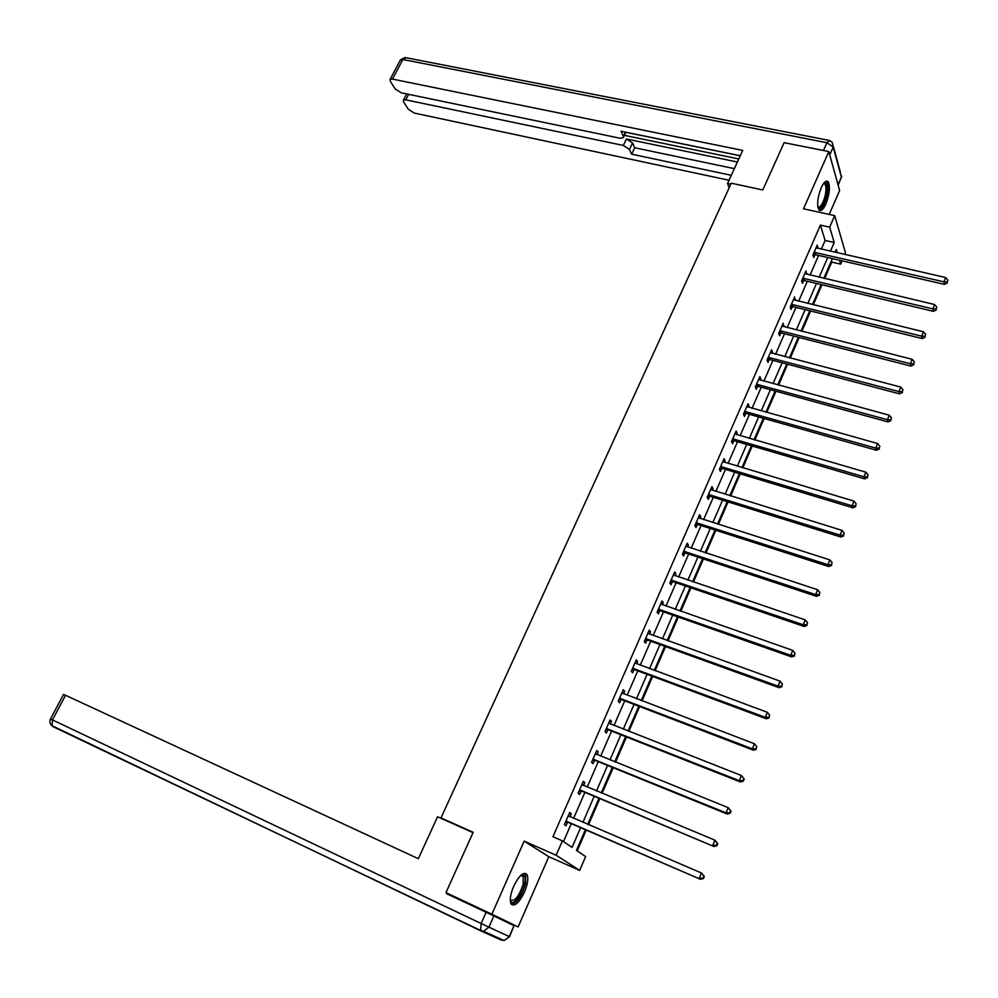 <?xml version="1.0" encoding="UTF-8"?>
<svg xmlns="http://www.w3.org/2000/svg" width="998" height="998" viewBox="0 0 998 998"><rect width="100%" height="100%" fill="white"/><g stroke="black" fill="none" stroke-linecap="round" stroke-linejoin="round"><path stroke-width="1.5" d="M524.437 892.15C527.643 884.39 528.528 878.589 527.119 874.772C523.8 871.254 519.322 875.084 513.683 886.261C510.452 894.046 509.541 899.847 510.951 903.677C514.332 907.207 518.823 903.365 524.437 892.15M825.92 203.891C829.65 193.949 830.386 186.576 828.128 181.761C826.194 180.039 823.874 182.048 821.179 187.774C817.437 197.754 816.688 205.139 818.921 209.929C820.892 211.676 823.225 209.667 825.92 203.891M585.327 829.837L576.457 850.358L585.639 856.571L579.688 870.393L556.136 855.249L562.398 840.865L572.066 847.389L580.562 827.791M548.788 856.708L524.162 841.139L491.877 914.218L445.969 892.636L518.124 926.942L548.788 856.708L579.688 870.393M829.201 214.408L839.63 190.543L828.814 151.559L803.515 208.832L834.69 215.605L845.506 252.956L844.819 254.527M842.112 260.827L840.678 264.158L839.505 260.228M824.66 278.517L831.758 262.1L840.678 264.158M577.218 850.882L586.163 830.199M588.521 824.735L599.736 798.799M602.118 793.285L613.171 767.724M615.579 762.16L626.47 736.973M628.89 731.359L639.618 706.534M642.076 700.87L652.642 676.407M655.112 670.693L665.541 646.579M668.024 640.828L678.303 617.063M680.811 611.263L690.928 587.847M693.46 582.009L703.44 558.917M705.985 553.029L715.828 530.275M718.385 524.349L728.078 501.907M730.661 495.944L740.217 473.825M742.811 467.825L752.243 446.031M754.85 439.981L764.144 418.499M766.776 412.411L775.933 391.228M778.577 385.116L787.609 364.233M790.266 358.082L799.161 337.486M801.831 331.299L810.613 311.002M813.295 304.777L821.953 284.767M491.877 914.218L518.124 926.942M445.969 892.636L473.177 832.295L440.991 817.936L731.272 183.195L762.796 189.957L784.116 142.677L828.814 151.559M440.991 817.936L443.698 819.533M831.758 262.1L831.384 260.89M821.317 249.176L825.121 240.456L820.418 225.124L552.929 836.736L562.398 840.865M563.471 841.588L571.23 823.774M573.588 818.348L584.816 792.562M587.198 787.085L598.264 761.661M600.671 756.135L611.574 731.085M613.995 725.509L624.748 700.821M627.193 695.194L637.784 670.868M640.254 665.192L650.696 641.215M653.179 635.489L663.47 611.849M665.978 606.085L676.12 582.782M678.64 576.981L688.645 554.015M691.19 548.164L701.045 525.522M703.602 519.634L713.32 497.316M715.903 491.378L725.471 469.384M728.078 463.409L737.51 441.727M740.129 435.714L749.436 414.332M752.068 408.294L761.237 387.212M763.894 381.124L772.939 360.34M775.596 354.228L784.515 333.731M787.197 327.581L795.992 307.384M798.674 301.196L807.345 281.274M810.052 275.061L818.597 255.426M817.724 248.352L817.262 245.084L812.946 254.977L813.757 257.484L814.917 254.814M806.459 274.213L805.997 270.895L801.631 280.887L802.479 283.332L803.652 280.638M795.069 300.311L794.62 296.955L790.229 307.047L791.102 309.43L792.287 306.71M783.58 326.67L783.143 323.265L778.702 333.444L779.613 335.777L780.81 333.033M771.99 353.28L772.489 352.119L771.554 349.824L767.063 360.116L768.011 362.386L769.221 359.617M760.276 380.151L760.825 378.878L759.852 376.645L755.324 387.037L756.309 389.245L757.519 386.451M748.45 407.271L749.036 405.899L748.038 403.728L743.46 414.22L744.483 416.366L745.718 413.534M736.499 434.666L737.148 433.182L736.112 431.074L731.484 441.665L732.544 443.748L733.792 440.891M724.448 462.324L725.134 460.739L724.061 458.693L719.396 469.384L720.481 471.405L721.741 468.524M712.26 490.255L713.009 488.558L711.886 486.575L707.183 497.378L708.306 499.324L709.578 496.418M699.972 518.473L700.758 516.652L699.598 514.731L694.845 525.647L696.018 527.53L697.303 524.599M687.547 546.966L688.383 545.033L687.198 543.174L682.383 554.189L683.593 556.011L684.89 553.042M685.027 552.742L685.302 552.119M674.997 575.746L675.895 573.688L674.66 571.904L669.808 583.032L671.055 584.778L672.365 581.784M662.323 604.813L663.271 602.63L661.998 600.921L657.096 612.161L658.393 613.845L659.703 610.813M649.523 634.167L650.534 631.871L649.211 630.237L644.259 641.589L645.594 643.186L646.929 640.13M636.599 663.832L637.647 661.4L636.287 659.84L631.285 671.305L632.67 672.839L634.017 669.745M623.525 693.797L624.648 691.24L623.239 689.755L618.186 701.332L619.608 702.792L620.968 699.673M610.327 724.074L611.512 721.379L610.052 719.97L604.95 731.671L606.422 733.056L607.794 729.9M597.004 754.65L598.226 751.831L596.742 750.496L591.577 762.322L593.086 763.62L594.484 760.439M583.531 785.551L584.816 782.594L583.281 781.347L578.067 793.285L579.626 794.508L581.023 791.289M569.908 816.776L571.268 813.669L569.683 812.509L564.406 824.585L566.016 825.72L567.438 822.464M524.162 841.139L556.136 855.249M820.418 225.124L829.662 227.157L834.69 215.605M837.297 252.818L836.312 249.5L835.089 252.319M832.382 258.594L823.849 278.33M821.142 284.567L812.484 304.577M809.802 310.802L801.02 331.099M798.35 337.274L789.443 357.87M786.786 364.008L777.754 384.891M775.109 391.004L765.953 412.186M763.32 418.262L754.026 439.744M751.419 445.782L742.001 467.588M739.406 473.588L729.837 495.694M727.255 501.657L717.562 524.087M715.005 530L705.162 552.755M702.617 558.643L692.637 581.722M690.105 587.56L679.975 610.976M677.48 616.776L667.2 640.529M664.718 646.28L654.289 670.394M651.819 676.095L641.24 700.559M638.795 706.21L628.066 731.035M625.634 736.636L614.743 761.823M612.335 767.387L601.295 792.936M598.912 798.45L587.697 824.373M830.436 251.247L834.228 242.502L829.662 227.157M582.919 822.34L594.134 796.454M596.517 790.952L607.57 765.454M609.978 759.902L620.881 734.765M623.301 729.164L634.042 704.388M636.487 698.737L647.066 674.324M649.536 668.635L659.965 644.571M662.46 638.832L672.739 615.105M675.247 609.329L685.376 585.951M687.896 580.112L697.889 557.071M700.434 551.208L710.277 528.491M712.834 522.578L722.54 500.185M725.122 494.235L734.69 472.166M737.285 466.178L746.716 444.409M749.323 438.384L758.63 416.939M761.249 410.864L770.419 389.719M773.063 383.619L782.095 362.773M784.765 356.635L793.672 336.077M796.342 329.914L805.124 309.642M807.819 303.442L816.476 283.457M819.183 277.219L827.716 257.521M825.121 240.456L834.228 242.502M816.327 247.205L818.061 247.604M805.099 272.953L806.833 273.365M793.759 298.938L795.493 299.363M782.307 325.173L784.041 325.622M770.755 351.67L772.489 352.119M759.079 378.417L760.825 378.878M747.302 405.413L749.036 405.899M735.401 432.683L737.148 433.182M723.388 460.215L725.134 460.739M711.262 488.022L713.009 488.558M699.012 516.091L700.758 516.652M686.636 544.459L688.383 545.033M674.137 573.089L675.895 573.688M661.524 602.019L663.271 602.63M648.775 631.235L650.534 631.871M635.888 660.751L637.647 661.4M622.889 690.566L624.648 691.24M609.741 720.681L611.512 721.379M596.467 751.12L598.226 751.831M583.057 781.858L584.816 782.594M569.496 812.921L571.268 813.669M815.154 252.307L815.965 254.814L944.445 284.38L943.958 281.848L814.106 252.307M947.202 281.91L947.913 280.189L947.202 281.91L943.958 281.848L945.73 277.544L816.102 247.741M815.965 254.814L812.958 255.039M944.445 284.38L947.389 282.921M947.913 280.189L945.73 277.544M823.787 183.183C827.242 182.285 828.066 186.651 826.257 196.269C823.437 205.887 820.655 209.605 817.898 207.409M817.811 206.91C820.393 207.684 822.801 204.054 825.059 196.032C826.332 190.194 826.282 186.214 824.909 184.094L823.475 183.595M819.183 210.204C822.152 209.031 824.71 204.415 826.855 196.369C828.44 189.133 828.377 184.193 826.668 181.561L826.244 181.174M521.018 875.146L521.854 874.809C524.923 874.41 525.846 877.467 524.624 883.991C522.341 895.68 511.862 907.644 510.277 900.208M510.277 899.847C514.719 901.98 519.022 896.678 523.202 883.916L523.164 876.568L520.769 875.383M511.463 904.475C517.238 902.94 521.966 895.88 525.647 883.317L525.597 874.198L524.861 873.213M730.798 184.218L727.554 183.52L729.176 187.761M727.554 183.52L742.712 150.411L392.451 79.091L390.081 79.416L390.293 81.3L395.22 88.959L401.246 92.802L619.97 138.211L623.201 137.749L625.21 132.085M740.279 155.725L621.018 131.225L623.276 136.102M408.656 94.336L405.762 99.825L403.392 100.137L403.579 101.908L408.344 109.293L414.245 113.048L729.039 180.251M629.464 149.463L623.351 145.446L626.457 138.996L632.557 143.013L629.464 149.463L631.647 154.179L731.322 175.299M405.762 99.825L623.351 145.446M740.254 155.788L625.833 132.285M626.457 138.996L737.397 162.013M624.361 135.341L738.794 158.969M632.557 143.013L634.716 147.754L734.366 168.65M634.716 147.754L631.647 154.179M473.027 832.619L437.536 816.776L418.337 858.692L65.544 695.282L52.47 719.92L481.123 923.499L486.101 912.272L446.742 893.759L447.017 893.148M513.982 925.682L493.873 915.952L488.933 927.179L509.23 936.561L513.982 925.682L509.566 936.698L504.04 940.528L509.554 936.71M50.499 718.984L50.499 718.972C49.364 721.691 49.9 723.999 52.108 725.933L52.47 719.92L50.499 718.984L63.56 694.396L65.544 695.282M486.101 912.272L493.873 915.952M803.864 278.192L804.7 280.65L933.392 311.339L932.868 308.881L802.816 278.192M936.136 308.918L936.848 307.184L936.136 308.918L932.868 308.881L934.652 304.527L804.825 273.589M804.7 280.65L801.644 280.862M933.392 311.339L936.336 309.916M936.848 307.184L934.652 304.527M792.462 304.328L793.335 306.723L922.227 338.571L921.678 336.176L791.414 304.315M924.959 336.214L925.67 334.455L924.959 336.214L921.678 336.176L923.474 331.785L793.435 299.674M793.335 306.723L790.279 306.922M922.227 338.571L925.171 337.174M925.67 334.455L923.474 331.785M780.96 330.725L781.858 333.058L910.949 366.079L910.363 363.734L779.9 330.7M913.669 363.771L914.393 362L913.669 363.771L910.363 363.734L912.184 359.305L781.945 326.009M781.858 333.058L778.789 333.232M910.949 366.079L913.894 364.707M914.393 362L912.184 359.305M769.333 357.359L770.281 359.642L899.56 393.861L898.936 391.578L768.285 357.334M902.267 391.603L903.003 389.806L902.267 391.603L898.936 391.578L900.782 387.099L770.344 352.593M770.281 359.642L767.2 359.804M899.56 393.861L902.504 392.513M903.003 389.806L900.782 387.099M757.607 384.267L758.58 386.476L888.058 421.917L887.397 419.709L756.546 384.23M890.74 419.721L891.488 417.913L890.74 419.721L887.397 419.709L889.255 415.18L758.63 379.44M758.58 386.476L755.498 386.625M888.058 421.917L891.002 420.607M891.488 417.913L889.255 415.18M745.755 411.426L746.766 413.584L876.444 450.26L875.745 448.114L744.695 411.388M879.113 448.114L879.862 446.293L879.113 448.114L875.745 448.114L877.616 443.536L746.803 406.548M746.766 413.584L743.685 413.708M876.444 450.26L879.388 448.975M879.862 446.293L877.616 443.536M733.792 438.846L734.852 440.941L864.705 478.878L863.969 476.807L732.732 438.808M867.362 476.807L868.11 474.961L867.362 476.807L863.969 476.807L865.865 472.191L734.865 433.93M734.852 440.941L731.746 441.054M864.705 478.878L867.649 477.63M868.11 474.961L865.865 472.191M721.716 466.553L722.802 468.573L852.841 507.795L852.08 505.799L720.656 466.49M855.486 505.786L856.247 503.915L855.486 505.786L852.08 505.799L853.989 501.133L722.802 461.575M722.802 468.573L719.708 468.673M852.841 507.795L855.785 506.585M856.247 503.915L853.989 501.133M709.516 494.521L710.638 496.48L840.865 537.011L840.067 535.09L708.455 494.459M843.497 535.065L844.258 533.182L843.497 535.065L840.067 535.09L842 530.375L710.626 489.482M710.638 496.48L707.532 496.555M840.865 537.011L843.809 535.839M844.258 533.182L842 530.375M697.203 522.765L698.363 524.661L828.764 566.527L827.928 564.681L696.13 522.69M831.371 564.643L832.157 562.735L831.371 564.643L827.928 564.681L829.874 559.915L698.326 517.675M698.363 524.661L695.244 524.723M828.764 566.527L831.708 565.379M832.157 562.735L829.874 559.915M684.753 551.295L685.963 553.129L816.539 596.355L815.653 594.571L683.68 551.22M819.133 594.534L819.919 592.6L819.133 594.534L815.653 594.571L817.636 589.756L685.9 546.143M685.963 553.129L682.832 553.166M816.539 596.355L819.483 595.245M819.919 592.6L817.636 589.756M672.19 580.112L673.438 581.871L804.188 626.482L803.265 624.785L671.118 580.025M806.758 624.723L807.557 622.777L806.758 624.723L803.265 624.785L805.261 619.92L673.351 574.898M673.438 581.871L670.307 581.896M804.188 626.482L807.12 625.409M807.557 622.777L805.261 619.92M659.491 609.217L660.776 610.901L791.701 656.934L790.74 655.312L658.418 609.129M794.258 655.237L795.057 653.278L794.258 655.237L790.74 655.312L792.761 650.397L660.676 603.952M660.776 610.901L657.645 610.901M791.701 656.934L794.633 655.898M795.057 653.278L792.761 650.397M646.679 638.62L648.001 640.229L779.089 687.697L778.091 686.15L645.594 638.52M781.621 686.075L782.432 684.092L781.621 686.075L778.091 686.15L780.124 681.185L647.877 633.293M648.001 640.229L644.858 640.217M779.089 687.697L782.02 686.699M782.432 684.092L780.124 681.185M633.718 668.323L635.09 669.858L766.339 718.785L765.291 717.325L632.645 668.211M768.859 717.238L769.683 715.229L768.859 717.238L765.291 717.325L767.35 712.31L634.94 662.934M635.09 669.858L631.934 669.82M766.339 718.785L769.271 717.824M769.683 715.229L767.35 712.31M620.631 698.326L622.053 699.785L753.453 750.209L752.367 748.837L619.558 698.201M755.96 748.737L756.783 746.704L755.96 748.737L752.367 748.837L754.451 743.76L621.879 692.874M622.053 699.785L618.885 699.723M753.453 750.209L756.384 749.286M756.783 746.704L754.451 743.76M607.42 728.64L608.867 730.025L740.441 781.97L739.306 780.673L606.335 728.515M742.911 780.573L739.306 780.673L741.414 775.546L744.209 779.039L743.76 778.515L742.911 780.573L743.36 781.085L744.209 779.039M608.68 723.126L741.414 775.546L743.76 778.515M608.867 730.025L605.711 729.937M740.441 781.97L743.36 781.085M594.059 759.266L595.557 760.563L727.28 814.069L726.095 812.859L592.974 759.129M729.738 812.746L726.095 812.859L728.228 807.681L731.047 811.149L730.586 810.675L729.738 812.746L730.199 813.22L731.047 811.149M595.344 753.677L728.228 807.681L730.586 810.675M595.557 760.563L592.388 760.464M595.407 753.54L596.168 754.313M727.28 814.069L730.199 813.22M580.562 790.204L713.982 846.516L579.476 790.067M716.414 845.269L712.747 845.393L714.905 840.166L717.749 843.622L717.263 843.173L716.414 845.269L716.901 845.718L717.749 843.622M581.871 784.565L714.905 840.166L717.263 843.173M582.108 791.426L578.927 791.302M581.984 784.316L582.957 785.314M713.982 846.516L716.901 845.718M566.926 821.479L700.534 879.313L565.841 821.317M568.523 822.614L566.165 821.317L567.762 822.464L565.33 822.464M702.941 878.14L699.261 878.29L701.432 872.988L704.314 876.431L703.815 876.019L702.941 878.14L703.44 878.552L704.314 876.431M568.261 815.765L701.432 872.988L703.815 876.019M568.423 815.403L569.596 816.638M700.534 879.313L703.44 878.552M814.418 252.269L815.229 254.777M838.021 184.767L841.389 177.083L833.218 147.068L829.75 154.927M823.462 150.498L826.905 142.726L402.855 59.493L392.451 79.091M400.26 60.254L406.261 57.747L828.677 140.319M826.905 142.726L833.218 147.068L832.257 142.365L829.538 140.493L826.905 142.726M841.389 177.083L838.158 185.254M502.418 939.792L501.158 940.029L480.836 930.872M52.931 726.606L480.063 930.186L483.568 931.284L488.933 927.179L481.123 923.499L480.612 930.772L51.622 725.521M501.158 940.029L504.04 940.528L483.568 931.284L480.612 930.772M803.128 278.155L803.964 280.6M791.726 304.29L792.599 306.685M780.211 330.662L781.122 333.008M768.597 357.309L769.533 359.579M756.858 384.205L757.844 386.413M745.019 411.351L746.03 413.509M733.056 438.783L734.104 440.866M720.968 466.465L722.053 468.499M708.767 494.434L709.902 496.393M696.454 522.678L697.614 524.574M684.004 551.195L685.214 553.029M671.442 580.013L672.677 581.772M658.742 609.104L660.027 610.801M645.918 638.508L647.253 640.117M632.969 668.198L634.341 669.745M619.87 698.201L621.292 699.66M606.659 728.503L608.119 729.887M593.299 759.116L594.808 760.426M579.801 790.054L581.347 791.289M823.35 183.769L824.909 184.094M520.844 875.308L521.854 874.809M520.694 875.458L523.164 876.568M390.081 79.416L400.472 59.843L405.101 57.472M841.451 177.632L841.701 176.085M833.405 146.569L840.453 172.454M625.858 132.223L623.463 137.2M403.392 100.137L406.66 93.924M684.69 551.27L685.888 553.104M672.041 580.075L673.288 581.834M659.279 609.154L660.564 610.838M646.367 638.533L647.702 640.155M633.343 668.223L634.716 669.758M620.182 698.213L621.592 699.673M606.884 728.515L608.343 729.9M593.448 759.129L594.945 760.426M579.875 790.054L581.422 791.289"/></g></svg>
